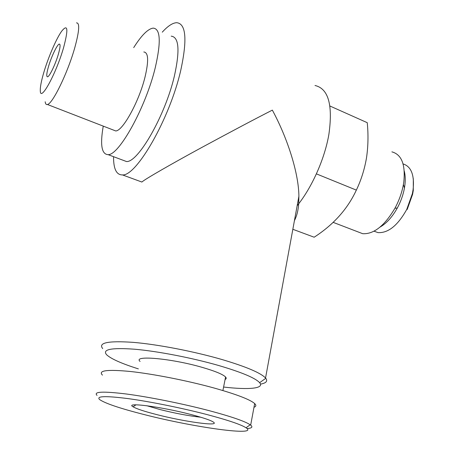 <?xml version="1.0" encoding="UTF-8"?>
<svg xmlns="http://www.w3.org/2000/svg" width="454" height="454" viewBox="0 0 454 454"><rect width="100%" height="100%" fill="white"/><g stroke="black" fill="none" stroke-linecap="round" stroke-linejoin="round"><path stroke-width="0.68" d="M374.028 231.182L378.074 232.624C388.266 233.152 397.823 225.417 406.744 209.43L407.21 209.442L412.618 194.267L413.288 190.481L413.305 178.683M406.744 209.43L412.391 193.586L413.089 189.636C414.581 175.096 411.245 166.516 403.078 163.911M380.06 227.079C386.536 223.362 392.29 217.001 397.335 207.989C400.825 201.519 403.197 194.862 404.446 188.024L404.752 186.134C405.553 180.403 405.388 175.386 404.27 171.09M357.44 231.676L362.729 233.702C373.795 234.309 384.527 225.837 394.923 208.278C399.077 200.566 401.909 192.632 403.407 184.477L403.771 182.236C405.609 164.632 401.654 154.508 391.893 151.857M292.841 229.293L314.162 237.215C333.525 224.713 347.582 209.01 356.345 190.107C361.14 180.119 364.522 169.393 366.491 157.918C368.183 146.489 368.438 134.742 367.252 122.682L329.905 106.003M315.008 85.488C328.407 88.592 333.026 104.925 328.872 134.469C324.82 158.094 312.715 185.726 298.704 203.784L298.891 196.31C298.794 174.211 288.148 139.338 272.349 110.123C255.925 118.477 232.448 130.9 201.928 147.391C172.174 163.548 144.423 179.455 141.886 182.043L122.489 174.921C136.365 176.322 169.58 119.101 180.692 70.642C187.406 39.685 186.083 23.704 176.737 22.7C172.685 22.831 167.861 25.986 162.271 32.166M113.551 156.687C113.472 168.939 116.451 175.017 122.489 174.921M102.712 348.598C97.962 342.736 108.103 340.653 133.13 342.35C157.765 344.404 194.227 351.441 222.341 359.63C246.426 366.815 260.829 372.944 265.545 378.017L265.789 378.307C267.917 381.19 266.146 383.125 260.483 384.118M294.436 220.593C296.791 216.053 298.216 210.452 298.704 203.784L297.16 205.747M138.379 368.881C121.831 363.648 111.275 358.972 106.718 354.858C101.855 349.415 111.162 347.537 134.639 349.217C157.731 351.226 192.076 357.854 218.635 365.493C241.704 372.291 255.369 378.017 259.631 382.682C264.767 388.607 248.582 389.975 223.589 387.041M122.415 160.007L126.513 161.545C138.056 162.64 165.222 115.657 174.41 75.954C180.045 50.292 178.978 37.024 171.198 36.15M103.251 126.121C99.999 144.843 101.617 154.354 108.109 154.649C118.908 155.45 145.621 107.723 155.24 67.777C161.17 41.967 160.495 28.75 153.202 28.12C147.987 28.789 141.489 35.293 133.709 47.613M58.401 54.066C60.286 47.352 60.564 44.021 59.253 44.072C57.21 44.384 51.302 56.824 48.476 66.63C46.546 73.423 46.246 76.817 47.585 76.805C49.56 76.573 55.553 64.037 58.401 54.066M43.766 72.595C41.206 81.334 40.054 87.503 40.31 91.101C40.559 102.11 56.341 73.242 63.639 47.432C68.503 28.96 67.839 23.557 61.648 31.218C56.29 38.669 48.164 57.579 43.766 72.595M45.184 101.764C45.428 103.904 46.172 104.812 47.409 104.482C52.448 104.136 67.777 72.788 74.814 47.585C79.337 30.986 79.893 22.757 76.488 22.887M143.81 51.977C148.435 52.431 148.838 60.796 145.019 77.072C139.003 101.736 122.54 131.354 115.668 130.934L113.341 130.031M190.975 414.513C203.801 417.879 211.399 420.495 213.766 422.356C219.18 426.607 183.825 421.601 156.738 414.593C144.451 411.449 136.575 408.85 133.09 406.795C124.209 401.943 161 406.625 190.975 414.513M200.781 417.226C188.909 415.938 175.267 413.367 159.848 409.502L146.773 405.723M144.406 414.621C120.157 408.458 105.226 403.436 99.608 399.554C95.964 396.081 105.322 395.746 127.67 398.555C149.599 401.506 181.606 407.947 206.649 414.474C227.766 420.058 240.898 424.49 246.04 427.77C259.665 436.629 193.869 427.362 144.406 414.621M97.054 395.394C93.144 391.62 102.882 391.149 126.269 393.987C149.235 396.995 182.871 403.742 209.118 410.643C231.239 416.551 244.933 421.261 250.205 424.774L250.67 425.114C253.071 427.083 251.862 428.224 247.044 428.536M102.456 375.129C97.837 370.481 107.178 369.267 130.474 371.497C153.378 373.977 187.332 380.651 213.698 387.909C236.415 394.293 250.069 399.514 254.671 403.572C256.414 405.246 256.181 406.478 253.985 407.272M140.093 361.441C132.347 354.994 171.209 358.342 202.121 367.348C215.06 371.1 222.88 374.323 225.581 377.007C226.552 378.091 226.387 378.925 225.082 379.51M356.345 190.107L316.381 173.859M412.618 194.267L412.391 193.586M404.446 188.024L403.407 184.477M397.335 207.989L394.923 208.278M362.729 233.702L333.157 222.358M265.545 378.017L298.891 196.31M259.631 382.682L265.789 378.307M126.513 161.545L108.109 154.649M59.843 44.322L59.253 44.072M115.668 130.934L47.409 104.482M222.897 390.548L225.581 377.007M250.67 425.114L254.671 403.572M246.04 427.77L250.205 424.774M135.979 404.82L133.09 406.795"/></g></svg>
